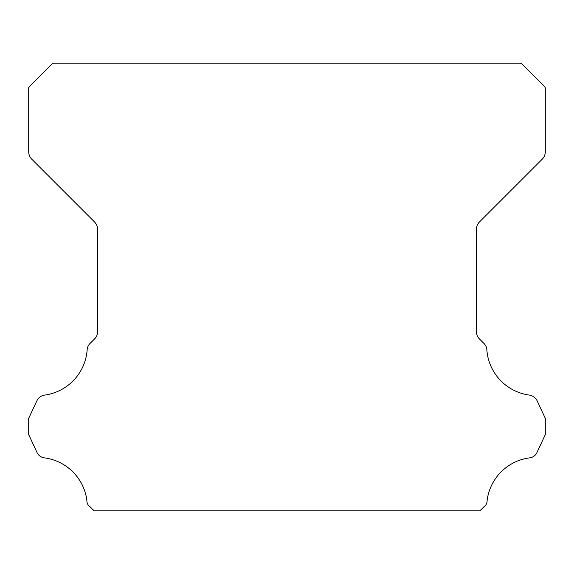 <?xml version="1.0" encoding="UTF-8"?>
<svg xmlns="http://www.w3.org/2000/svg" width="574" height="574" viewBox="0 0 574 574"><rect width="100%" height="100%" fill="white"/><g stroke="black" fill="none" stroke-linecap="round" stroke-linejoin="round"><path stroke-width="0.86" d="M86.889 500.937A6.852 6.852 0 0 1 86.904 500.557A49.271 49.271 0 0 0 44.758 457.909A9.392 9.392 0 0 1 36.779 451.982L28.7 434.647L28.7 418.331L36.808 400.939A10.332 10.332 0 0 1 44.758 395.07A49.271 49.271 0 0 0 87.155 349.896A9.615 9.615 0 0 1 90.197 343.317L94.552 338.954A10.332 10.332 0 0 0 97.58 331.65L97.58 229.284A10.332 10.332 0 0 0 94.552 221.98L31.749 159.177A10.777 10.777 0 0 1 28.7 151.902L28.7 87.736A17.457 17.457 0 0 1 31.943 84.012L49.536 66.412A19.48 19.48 0 0 1 53.296 63.14L520.704 63.14A19.48 19.48 0 0 1 524.464 66.412L542.057 84.012A17.457 17.457 0 0 1 545.3 87.736L545.3 151.902A10.777 10.777 0 0 1 542.251 159.177L479.448 221.98A10.332 10.332 0 0 0 476.42 229.284L476.42 331.65A10.332 10.332 0 0 0 479.448 338.954L483.803 343.317A9.615 9.615 0 0 1 486.845 349.896A49.271 49.271 0 0 0 529.242 395.07A10.332 10.332 0 0 1 537.192 400.939L545.3 418.331L545.3 434.647L537.221 451.982A9.392 9.392 0 0 1 529.242 457.909A49.271 49.271 0 0 0 487.096 500.557A6.852 6.852 0 0 1 484.155 506.569L479.864 510.86L94.136 510.86L89.845 506.569A6.852 6.852 0 0 1 86.889 500.937"/></g></svg>
